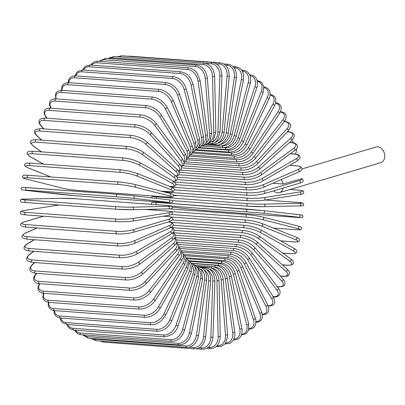 <?xml version="1.0" encoding="UTF-8"?>
<svg xmlns="http://www.w3.org/2000/svg" width="405" height="405" viewBox="0 0 405 405"><rect width="100%" height="100%" fill="white"/><g stroke="black" fill="none" stroke-linecap="round" stroke-linejoin="round"><path stroke-width="0.61" d="M283.176 188.036A8.171 6.121 73.5 0 1 279.389 192.643A8.171 6.121 73.5 0 1 273.704 190.836M301.953 168.936L376.159 147.005A8.171 6.121 73.5 0 1 384.75 155.302A8.171 6.121 73.5 0 1 380.791 162.673L279.389 192.643M281.176 179.612A8.171 6.121 73.5 0 1 283.176 184.017L272.813 183.252M296.485 148.863A8.171 6.121 73.5 0 1 295.25 154.072M291.392 140.763A8.171 6.121 73.5 0 1 294.217 143M283.176 184.017L301.973 178.666C304.175 180.559 303.411 182.058 299.685 183.156A1.276 0.957 -106.5 0 0 300.282 181.83A1.276 0.957 -106.5 0 0 299.229 180.681A11.492 2.071 -4.5 0 0 301.426 178.62M43.588 216.219L24.649 221.819A1.276 0.957 -106.5 0 0 24.386 221.844C20.579 223.069 17.557 226.076 26.183 227.154A1.276 0.815 -85.8 0 1 25.459 225.97A1.276 0.815 -85.8 0 1 26.178 224.628L116.802 231.336A11.492 2.071 -4.5 0 0 132.931 229.832L168.622 219.282A11.492 2.071 -4.5 0 0 167.098 216.467L163.347 216.194M26.376 227.134A1.276 0.815 -85.8 0 1 26.183 227.154L116.807 233.857C122.755 234.141 128.279 233.624 133.392 232.308L169.082 221.758C172.889 220.533 175.917 217.525 167.29 216.447L163.498 216.169M24.649 221.819A11.492 2.071 -4.5 0 0 26.178 224.628M116.802 231.336A1.276 0.815 94.2 0 0 116.083 232.678A1.276 0.815 94.2 0 0 116.807 233.857M132.931 229.832A1.276 0.957 73.5 0 1 133.984 230.982A1.276 0.957 73.5 0 1 133.392 232.308M168.622 219.282A1.276 0.957 73.5 0 1 169.68 220.431A1.276 0.957 73.5 0 1 169.082 221.758M25.692 214.883A1.276 0.815 -85.8 0 1 25.571 214.888A1.276 0.815 -85.8 0 1 24.847 213.648A1.276 0.815 -85.8 0 1 25.636 212.347L116.26 219.054A1.276 0.815 94.2 0 0 115.471 220.355A1.276 0.815 94.2 0 0 116.195 221.596A1.276 0.815 94.2 0 0 116.316 221.586A11.492 1.316 178.8 0 0 132.491 221.074M59.049 204.981L24.158 210.524A11.492 1.316 -1.2 0 0 25.636 212.347M24.158 210.524A1.276 0.972 -99 0 0 23.986 210.534A1.276 0.972 -99 0 0 23.809 210.585M116.26 219.054A11.492 1.316 -1.2 0 0 132.435 218.538L168.374 212.827A11.492 1.316 -1.2 0 0 166.895 211.01L145.319 209.41M168.374 212.827A1.276 0.972 81 0 1 169.376 214.058A1.276 0.972 81 0 1 168.602 215.359C171.816 214.863 172.996 213.901 172.14 212.473C170.91 211.709 172.884 211.658 167.017 211L145.466 209.41M132.435 218.538A1.276 0.972 81 0 1 133.437 219.763A1.276 0.972 81 0 1 132.663 221.064L168.602 215.359M116.225 209.213L25.697 202.51A1.276 0.815 -85.8 0 1 25.647 202.51A1.276 0.815 -85.8 0 1 24.928 201.219A1.276 0.815 -85.8 0 1 25.788 199.964L116.412 206.672A1.276 0.815 94.2 0 0 115.552 207.922A1.276 0.815 94.2 0 0 116.27 209.218A1.276 0.815 94.2 0 0 116.321 209.218A11.492 0.547 -178 0 0 132.496 209.704A1.276 0.982 88.7 0 0 132.567 209.704L168.47 208.879A1.276 0.982 88.7 0 1 168.399 208.879L132.643 209.699M116.412 206.672A11.492 0.547 2 0 0 132.582 207.152L168.485 206.327A11.492 0.547 2 0 0 167.002 205.507L76.378 198.799A11.492 0.547 2 0 0 60.208 198.318L24.305 199.144A11.492 0.547 2 0 0 25.788 199.964M24.305 199.144A1.276 0.982 -91.3 0 0 24.229 199.138C19.435 198.895 20.69 200.521 20.377 201.027C21.905 202.12 18.498 201.736 25.647 202.51L116.27 209.218L132.567 209.704A1.276 0.982 88.7 0 0 133.518 208.453A1.276 0.982 88.7 0 0 132.582 207.152M167.002 205.507A1.276 0.815 -85.8 0 1 167.052 205.507L76.429 198.804L60.132 198.313L24.229 199.138M168.485 206.327A1.276 0.982 88.7 0 1 169.422 207.628A1.276 0.982 88.7 0 1 168.47 208.879C173.264 209.127 172.009 207.497 172.327 206.995C170.799 205.897 174.206 206.282 167.052 205.507M26.401 190.117A1.276 0.815 -85.8 0 1 25.702 188.77A1.276 0.815 -85.8 0 1 26.608 187.571A1.276 0.815 -85.8 0 1 26.629 187.576L117.212 194.278A1.276 0.815 94.2 0 0 116.331 195.473A1.276 0.815 94.2 0 0 117.025 196.825L26.401 190.117L24.857 190.294L76.56 195.843L167.184 202.551L168.733 202.373L133.134 198.308L117.025 196.825M133.134 198.308A1.276 0.982 96.5 0 0 134.227 197.129A1.276 0.982 96.5 0 0 133.392 195.767A1.276 0.982 96.5 0 0 133.361 195.767L117.253 194.278A1.276 0.815 94.2 0 0 117.232 194.278L22.614 187.343L21.622 187.596L21.08 188.522L21.612 189.687L22.108 189.915L60.421 194.359A1.276 0.982 -83.5 0 0 60.451 194.359M133.422 195.772L168.961 199.832A1.276 0.982 96.5 0 1 168.991 199.832A1.276 0.982 96.5 0 1 169.827 201.194A1.276 0.982 96.5 0 1 168.733 202.373M60.396 194.354A1.276 0.982 -83.5 0 0 60.421 194.359L76.58 195.848A1.276 0.815 -85.8 0 1 76.56 195.843A1.276 0.815 -85.8 0 0 76.606 195.848M76.58 195.848L167.209 202.551A1.276 0.815 -85.8 0 1 167.184 202.551M25.864 178.894A1.276 0.977 -75.7 0 0 25.996 178.939A1.276 0.977 -75.7 0 0 26.128 178.964L61.15 187.885A11.492 0.997 -171.6 0 0 77.137 190.365L167.766 197.073A11.492 0.997 -171.6 0 0 169.427 195.898L134.404 186.973A11.492 0.997 -171.6 0 0 118.412 184.498L27.788 177.79A1.276 0.815 -85.8 0 1 27.17 176.398A1.276 0.815 -85.8 0 1 28.066 175.259A1.276 0.815 -85.8 0 1 28.158 175.274L118.599 181.966M27.788 177.79A11.492 0.997 -171.6 0 0 26.128 178.964M134.404 186.973A1.276 0.977 104.3 0 0 135.553 185.875A1.276 0.977 104.3 0 0 134.905 184.477A1.276 0.977 104.3 0 0 134.774 184.457A11.492 0.997 8.4 0 0 118.781 181.982A1.276 0.815 94.2 0 0 118.69 181.966A1.276 0.815 94.2 0 0 117.794 183.106A1.276 0.815 94.2 0 0 118.412 184.498M60.892 187.824A1.276 0.977 -75.7 0 0 61.018 187.864A1.276 0.977 -75.7 0 0 61.15 187.885M169.796 193.382A1.276 0.977 104.3 0 1 169.928 193.403A1.276 0.977 104.3 0 1 170.576 194.8A1.276 0.977 104.3 0 1 169.427 195.898M160.8 191.079L168.642 191.656A11.492 1.757 -168.4 0 0 170.48 189.505L136.298 175.79A11.492 1.757 -168.4 0 0 120.477 172.333L29.854 165.625A1.276 0.815 -85.8 0 1 29.312 164.202A1.276 0.815 -85.8 0 1 30.203 163.119A1.276 0.815 -85.8 0 1 30.36 163.154M120.984 169.862A1.276 0.815 94.2 0 0 120.827 169.822L30.203 163.119C24.892 162.931 25.996 163.316 24.806 164.106C23.875 165.225 24.872 166.435 27.798 167.726A1.276 0.962 -68.1 0 0 28.021 167.776L50.863 176.944M29.854 165.625A11.492 1.757 -168.4 0 0 28.021 167.776M136.804 173.32A1.276 0.962 111.9 0 1 137.027 173.37L128.395 170.94L120.827 169.822A1.276 0.815 94.2 0 0 119.936 170.91A1.276 0.815 94.2 0 0 120.477 172.333M168.971 191.681A1.276 0.815 -85.8 0 1 168.804 191.697A1.276 0.815 -85.8 0 1 168.642 191.656M170.986 187.034A1.276 0.962 111.9 0 1 171.209 187.085A1.276 0.962 111.9 0 1 171.674 188.487A1.276 0.962 111.9 0 1 170.48 189.505M160.942 191.114L168.804 191.697C174.115 191.884 173.006 191.494 174.201 190.704C175.132 189.586 174.135 188.381 171.209 187.085L137.027 173.37A1.276 0.962 111.9 0 1 137.498 174.773A1.276 0.962 111.9 0 1 136.298 175.79M169.285 186.315L169.816 186.356A11.492 2.506 -165.1 0 0 171.877 183.242L138.799 164.84A11.492 2.506 -165.1 0 0 123.206 160.421L32.582 153.718A1.276 0.815 -85.8 0 1 32.111 152.27A1.276 0.815 -85.8 0 1 32.997 151.237C29.469 151.166 27.702 151.521 27.687 152.3C26.335 152.953 27.181 154.437 30.218 156.74A1.276 0.942 -60.9 0 0 30.522 156.826L43.608 164.111M32.582 153.718A11.492 2.506 -165.1 0 0 30.522 156.826M123.844 158.016A1.276 0.815 94.2 0 0 123.621 157.945A1.276 0.815 94.2 0 0 122.735 158.978A1.276 0.815 94.2 0 0 123.206 160.421M169.447 186.381L170.044 186.422A1.276 0.815 -85.8 0 1 169.816 186.356M170.044 186.422C173.568 186.497 175.335 186.143 175.35 185.363C176.702 184.71 175.856 183.227 172.819 180.924A1.276 0.942 119.1 0 1 173.112 182.306A1.276 0.942 119.1 0 1 171.877 183.242M172.819 180.924L139.74 162.521A1.276 0.942 119.1 0 1 140.034 163.903A1.276 0.942 119.1 0 1 138.799 164.84M173.31 181.207A11.492 3.24 -161.7 0 0 173.613 177.157L141.887 154.209A11.492 3.24 -161.7 0 0 126.573 148.858L35.949 142.155A1.276 0.815 -85.8 0 1 35.554 140.692A1.276 0.815 -85.8 0 1 36.425 139.715C30.901 139.578 28.117 141.102 33.245 146.068A1.276 0.916 -54.1 0 0 33.61 146.195L41.452 151.865M35.949 142.155A11.492 3.24 -161.7 0 0 33.61 146.195M36.425 139.715L127.054 146.423A1.276 0.815 94.2 0 0 126.178 147.4A1.276 0.815 94.2 0 0 126.573 148.858M173.517 181.339L176.418 180.514L177.294 179.334L177.274 177.856L176.656 176.727L174.747 174.96A1.276 0.916 125.9 0 1 174.879 176.307A1.276 0.916 125.9 0 1 173.613 177.157M174.747 174.96L143.021 152.007A1.276 0.916 125.9 0 1 143.152 153.353A1.276 0.916 125.9 0 1 141.887 154.209M176.028 176.023A11.492 3.944 -158.2 0 0 175.674 171.295L145.547 143.972A11.492 3.944 -158.2 0 0 130.557 137.73L39.928 131.023A1.276 0.815 -85.8 0 1 39.609 129.559A1.276 0.815 -85.8 0 1 40.47 128.638L35.64 129.539C34.83 129.701 34.516 130.815 34.698 132.886C34.673 133.306 35.392 134.273 36.855 135.791A1.276 0.881 -47.8 0 0 37.265 135.958L41.852 140.12M39.928 131.023A11.492 3.944 -158.2 0 0 37.265 135.958M40.47 128.638L131.093 135.341A1.276 0.815 94.2 0 0 130.233 136.267A1.276 0.815 94.2 0 0 130.557 137.73M176.271 176.271L178.19 175.486L178.954 174.656L179.131 172.14L176.975 169.234A1.276 0.881 132.2 0 1 176.96 170.52A1.276 0.881 132.2 0 1 175.674 171.295M176.975 169.234L146.848 141.912A1.276 0.881 132.2 0 1 146.833 143.198A1.276 0.881 132.2 0 1 145.547 143.972M178.544 171.001A11.492 4.617 -154.5 0 0 178.043 165.696L149.739 134.212A11.492 4.617 -154.5 0 0 135.123 127.119L44.494 120.412A1.276 0.815 -85.8 0 1 44.246 118.954A1.276 0.815 -85.8 0 1 45.097 118.083C38.622 118.574 37.26 121.211 41.011 126.001A1.276 0.84 -42 0 0 41.457 126.198L43.877 128.891M44.494 120.412A11.492 4.617 -154.5 0 0 41.457 126.198M45.097 118.083L135.721 124.791A1.276 0.815 94.2 0 0 134.87 125.661A1.276 0.815 94.2 0 0 135.123 127.119M178.802 171.416L179.663 171.062L181.237 169.498L181.546 167.888L180.994 165.928L179.496 163.792A1.276 0.84 138 0 1 179.349 165.007A1.276 0.84 138 0 1 178.043 165.696M179.496 163.792L151.192 132.303A1.276 0.84 138 0 1 151.045 133.518A1.276 0.84 138 0 1 149.739 134.212M181.136 166.227A11.492 5.26 -150.5 0 0 180.701 160.415L154.437 125.003A11.492 5.26 -150.5 0 0 140.236 117.106L49.612 110.403A1.276 0.815 -85.8 0 1 49.43 108.955A1.276 0.815 -85.8 0 1 50.266 108.14C44.049 108.257 42.525 111.132 45.689 116.761A1.276 0.79 -36.6 0 0 46.16 116.989L47.076 118.23M49.612 110.403A11.492 5.26 -150.5 0 0 46.16 116.989M50.266 108.14L140.889 114.843A1.276 0.815 94.2 0 0 140.054 115.663A1.276 0.815 94.2 0 0 140.236 117.106M181.364 166.855L183.561 165.022L184.037 163.326L183.597 160.952L182.285 158.664A1.276 0.79 143.4 0 1 182.022 159.798A1.276 0.79 143.4 0 1 180.701 160.415M182.285 158.664L156.021 123.252A1.276 0.79 143.4 0 1 155.758 124.386A1.276 0.79 143.4 0 1 154.437 125.003M183.865 161.772A11.492 5.862 -146.4 0 0 183.627 155.48L159.605 116.412A11.492 5.862 -146.4 0 0 145.866 107.77L55.242 101.063A1.276 0.815 -85.8 0 1 55.12 99.645A1.276 0.815 -85.8 0 1 55.941 98.876C53.769 98.582 51.835 99.316 50.129 101.073C48.985 103.042 49.228 105.401 50.848 108.155A1.276 0.739 -31.6 0 0 50.868 108.186M55.242 101.063A11.492 5.862 -146.4 0 0 51.212 108.211M55.941 98.876L146.564 105.584A1.276 0.815 94.2 0 0 145.744 106.348A1.276 0.815 94.2 0 0 145.866 107.77M184.017 162.638L186.042 160.977L186.74 159.074L186.437 156.264L185.323 153.895A1.276 0.739 148.4 0 1 184.958 154.938A1.276 0.739 148.4 0 1 183.627 155.48M185.323 153.895L161.301 114.833A1.276 0.739 148.4 0 1 160.937 115.87A1.276 0.739 148.4 0 1 159.605 116.412M186.745 157.677A11.492 6.414 -141.9 0 0 186.806 150.933L165.205 108.51A11.492 6.414 -141.9 0 0 151.961 99.179L61.332 92.472A1.276 0.815 -85.8 0 1 61.276 91.084A1.276 0.815 -85.8 0 1 62.081 90.366L58.143 91.014L56.341 92.467L55.399 94.512L55.839 98.871M61.332 92.472A11.492 6.414 -141.9 0 0 56.26 98.901M62.081 90.366L152.705 97.073A1.276 0.815 94.2 0 0 151.905 97.787A1.276 0.815 94.2 0 0 151.961 99.179M186.771 158.811L188.695 157.302L189.636 155.252L189.52 151.926L188.593 149.521A1.276 0.678 153 0 1 188.148 150.463A1.276 0.678 153 0 1 186.806 150.933M188.593 149.521L166.997 107.097A1.276 0.678 153 0 1 166.546 108.039A1.276 0.678 153 0 1 165.205 108.51M189.778 153.996A11.492 6.92 -137.1 0 0 190.203 146.812L171.194 101.351A11.492 6.92 -137.1 0 0 158.477 91.403L67.853 84.696A1.276 0.815 -85.8 0 1 67.853 83.344A1.276 0.815 -85.8 0 1 68.637 82.676L65.22 83.126L63.099 84.539L61.823 86.756L61.631 90.345M67.853 84.696A11.492 6.92 -137.1 0 0 62.132 90.371M68.637 82.676L159.261 89.383A1.276 0.815 94.2 0 0 158.477 90.047A1.276 0.815 94.2 0 0 158.477 91.403M189.606 155.398L191.408 154.123L192.679 151.905L192.831 148.053L192.076 145.572A1.276 0.613 157.3 0 1 191.555 146.407A1.276 0.613 157.3 0 1 190.203 146.812M192.076 145.572L173.062 100.116A1.276 0.613 157.3 0 1 172.54 100.951A1.276 0.613 157.3 0 1 171.194 101.351M192.927 150.766A11.492 7.376 -131.9 0 0 193.803 143.142L177.522 94.998A11.492 7.376 -131.9 0 0 165.361 84.493L74.738 77.79A1.276 0.815 -85.8 0 1 74.798 76.479A1.276 0.815 -85.8 0 1 75.563 75.862L72.652 76.155L70.278 77.476L68.642 79.836L68.091 82.65M74.738 77.79A11.492 7.376 -131.9 0 0 68.683 82.681M75.563 75.862L166.187 82.569A1.276 0.815 94.2 0 0 165.422 83.187A1.276 0.815 94.2 0 0 165.361 84.493M192.486 152.437L194.223 151.343L195.858 148.984L195.742 142.084A1.276 0.542 161.3 0 1 195.154 142.808A1.276 0.542 161.3 0 1 193.803 143.142M195.742 142.084L179.461 93.935A1.276 0.542 161.3 0 1 178.873 94.659A1.276 0.542 161.3 0 1 177.522 94.998M196.167 148.027A11.492 7.776 -126.2 0 0 197.569 139.958L184.143 89.485A11.492 7.776 -126.2 0 0 172.57 78.509L81.947 71.806A1.276 0.815 -85.8 0 1 82.797 69.974L77.892 71.285L75.846 73.735L75.127 75.841M81.947 71.806A11.492 7.776 -126.2 0 0 75.816 75.882M82.797 69.974L173.421 76.682A1.276 0.815 94.2 0 0 172.57 78.509M195.387 149.931L197.063 149.035L199.108 146.585L199.559 139.072A1.276 0.471 165.1 0 1 198.926 139.69A1.276 0.471 165.1 0 1 197.569 139.958M199.559 139.072L186.138 88.604A1.276 0.471 165.1 0 1 185.5 89.216A1.276 0.471 165.1 0 1 184.143 89.485M199.447 145.8A11.492 8.115 -120.1 0 0 201.477 137.28L191.013 84.868A11.492 8.115 -120.1 0 0 180.043 73.497L89.419 66.79A1.276 0.815 -85.8 0 1 90.295 65.063L85.956 66L83.435 68.44L82.671 69.969M89.419 66.79A11.492 8.115 -120.1 0 0 83.47 70.024M90.295 65.063L180.919 71.771A1.276 0.815 94.2 0 0 180.043 73.497M196.187 149.577L229.331 152.032A1.276 0.815 -85.8 0 1 228.739 150.139L198.283 147.881L199.817 147.228L202.338 144.787L203.011 143.492L203.512 136.576A1.276 0.395 168.7 0 1 202.839 137.077A1.276 0.395 168.7 0 1 201.477 137.28M203.512 136.576L193.043 84.164A1.276 0.395 168.7 0 1 192.37 84.665A1.276 0.395 168.7 0 1 191.013 84.868M202.728 144.104A11.492 8.394 -113.5 0 0 205.502 135.128L198.07 81.177A11.492 8.394 -113.5 0 0 187.723 69.488L97.099 62.785A1.276 0.815 -85.8 0 1 97.995 61.16L94.304 61.773L91.353 64.076L90.659 65.089M97.099 62.785A11.492 8.394 -113.5 0 0 91.601 65.159M97.995 61.16L188.619 67.868A1.276 0.815 94.2 0 0 187.723 69.488M201.082 146.301L202.586 145.82L205.537 143.522L206.444 142.13L207.562 134.602A1.276 0.314 172.2 0 1 206.864 134.986A1.276 0.314 172.2 0 1 205.502 135.128M207.562 134.602L200.136 80.656A1.276 0.314 172.2 0 1 199.432 81.041A1.276 0.314 172.2 0 1 198.07 81.177M205.953 142.95A11.492 8.606 -106.5 0 0 209.603 133.518L205.269 78.438A11.492 8.606 -106.5 0 0 195.554 66.521L104.93 59.813A1.276 0.815 -85.8 0 1 105.837 58.3L99.058 61.241M104.93 59.813A11.492 8.606 -106.5 0 0 100.202 61.327M105.837 58.3L196.46 65.008A1.276 0.815 94.2 0 0 195.554 66.521M203.806 145.142L205.193 144.869L208.656 142.773L209.775 141.396L211.688 133.179L209.603 133.518M211.688 133.179L207.35 78.099L205.269 78.438M209.071 142.322A11.492 8.753 -99 0 0 213.754 132.465L212.549 76.677A11.492 8.753 -99 0 0 203.472 64.613L112.848 57.905A1.276 0.815 -85.8 0 1 113.759 56.503L107.867 58.452M112.848 57.905A11.492 8.753 -99 0 0 109.401 58.563M113.759 56.503L204.383 63.21A1.276 0.815 94.2 0 0 203.472 64.613M206.434 144.388L213.101 141.082L215.85 132.303L213.754 132.465M215.85 132.303L214.64 76.52L212.549 76.677M120.801 57.024A1.276 0.815 -85.8 0 1 121.708 55.779L117.187 56.756M212.038 142.201A11.492 8.834 -91.3 0 0 217.925 131.974L219.854 75.897A11.492 8.834 -91.3 0 0 211.42 63.777L205.269 63.322M121.708 55.779L212.331 62.486A1.276 0.815 94.2 0 0 211.42 63.777M208.929 144.008L209.425 144.043A1.276 0.815 -85.8 0 1 209.137 143.937M209.425 144.043L214.427 142.793L215.936 141.649L217.769 139.467L220.016 132L217.925 131.974M220.016 132L221.945 75.922L219.854 75.897M129.139 56.33A1.276 0.815 -85.8 0 1 129.62 56.138L127.702 56.224M214.822 142.535A11.492 8.849 -83.5 0 0 222.082 132.05L227.134 76.12A11.492 8.849 -83.5 0 0 219.338 64.025L216.26 63.798M129.62 56.138L220.244 62.846A1.276 0.815 94.2 0 0 219.338 64.025M210.701 144.038L212.939 144.2A1.276 0.815 -85.8 0 1 212.357 143.719M212.939 144.2C218.958 144.089 222.699 140.11 224.162 132.258L222.082 132.05M224.162 132.258L229.215 76.327L227.134 76.12M217.419 143.284A11.492 8.794 -75.7 0 0 226.198 132.693L234.328 77.33A11.492 8.794 -75.7 0 0 227.17 65.352L225.499 65.225M223.818 63.965L228.055 64.279A1.276 0.815 94.2 0 0 227.17 65.352M208.094 144.226L216.407 144.843A1.276 0.815 -85.8 0 1 215.703 143.937M216.407 144.843C222.472 146.225 228.774 136.222 228.253 133.083L226.198 132.693M228.253 133.083L236.388 77.719L234.328 77.33M219.839 144.382A11.492 8.677 -68.1 0 0 230.232 133.898L241.39 79.522A11.492 8.677 -68.1 0 0 234.844 67.746L234.146 67.696M233.169 66.597L235.715 66.784A1.276 0.815 94.2 0 0 234.844 67.746M205.188 144.874L219.804 145.952A1.276 0.815 -85.8 0 1 219.09 144.605M219.804 145.952C225.848 145.83 229.999 142.003 232.257 134.465L230.232 133.898M232.257 134.465L243.415 80.089L241.39 79.522M222.097 145.815L222.451 145.84A11.492 8.49 -60.9 0 0 234.161 135.655L248.255 82.681A11.492 8.49 -60.9 0 0 242.332 71.194M241.724 70.232L243.157 70.338A1.276 0.815 94.2 0 0 242.317 71.169M202.191 145.982L223.109 147.531A1.276 0.815 -85.8 0 1 222.451 145.84M223.109 147.531C229.164 147.405 233.513 143.699 236.145 136.404A1.276 0.278 -165.1 0 0 235.492 135.969A1.276 0.278 -165.1 0 0 234.161 135.655M236.145 136.404L250.239 83.43A1.276 0.278 -165.1 0 0 249.586 82.995A1.276 0.278 -165.1 0 0 248.255 82.681M202.08 146.023L225.666 147.769A11.492 8.237 -54.1 0 0 237.953 137.953L254.877 86.786A11.492 8.237 -54.1 0 0 250.062 75.73M249.698 74.869L250.325 74.915A1.276 0.815 94.2 0 0 249.819 75.133M199.174 147.557L226.294 149.561A1.276 0.815 -85.8 0 1 225.666 147.769M226.294 149.561C232.364 149.44 236.895 145.881 239.887 138.874A1.276 0.359 -161.7 0 0 239.274 138.328A1.276 0.359 -161.7 0 0 237.953 137.953M239.887 138.874L256.81 87.708A1.276 0.359 -161.7 0 0 256.198 87.161A1.276 0.359 -161.7 0 0 254.877 86.786M228.739 150.139A11.492 7.923 -47.8 0 0 241.582 140.773L261.205 91.798A11.492 7.923 -47.8 0 0 257.312 81.258M257.17 80.479A1.276 0.815 94.2 0 0 257.114 80.474L261.655 82.326L263.858 86.366L263.073 92.897A1.276 0.44 -158.2 0 0 262.511 92.239A1.276 0.44 -158.2 0 0 261.205 91.798M229.331 152.032C235.421 151.915 240.124 148.529 243.451 141.866A1.276 0.44 -158.2 0 0 242.889 141.213A1.276 0.44 -158.2 0 0 241.582 140.773M195.195 150.235L231.65 152.933A11.492 7.548 -42 0 0 245.015 144.094L267.189 97.686A11.492 7.548 -42 0 0 264.019 87.708M193.276 152.037L232.202 154.918A1.276 0.815 -85.8 0 1 231.538 154.214A1.276 0.815 -85.8 0 1 231.65 152.933M232.202 154.918C238.307 154.821 243.177 151.632 246.807 145.36A1.276 0.511 -154.5 0 0 246.311 144.595A1.276 0.511 -154.5 0 0 245.015 144.094M246.807 145.36L268.981 98.952A1.276 0.511 -154.5 0 0 268.485 98.187A1.276 0.511 -154.5 0 0 267.189 97.686M192.213 153.009L234.379 156.127A11.492 7.118 -36.6 0 0 248.23 147.886L272.783 104.399A11.492 7.118 -36.6 0 0 270.145 95.028M190.466 154.918L234.88 158.203A1.276 0.815 -85.8 0 1 234.206 157.454A1.276 0.815 -85.8 0 1 234.379 156.127M234.88 158.203C241 158.127 246.017 155.166 249.936 149.318A1.276 0.582 -150.5 0 0 249.51 148.453A1.276 0.582 -150.5 0 0 248.23 147.886M249.936 149.318L274.494 105.832A1.276 0.582 -150.5 0 0 274.063 104.971A1.276 0.582 -150.5 0 0 272.783 104.399M189.348 156.183L236.9 159.702A11.492 6.632 -31.6 0 0 251.196 152.128L277.951 111.891A11.492 6.632 -31.6 0 0 275.633 103.153M187.793 158.198L237.35 161.863A1.276 0.815 -85.8 0 1 236.667 161.058A1.276 0.815 -85.8 0 1 236.9 159.702M237.35 161.863C243.476 161.813 248.629 159.094 252.806 153.723A1.276 0.653 -146.4 0 0 252.462 152.761A1.276 0.653 -146.4 0 0 251.196 152.128M252.806 153.723L279.561 113.486A1.276 0.653 -146.4 0 0 279.217 112.529A1.276 0.653 -146.4 0 0 277.951 111.891M186.609 159.737L239.193 163.63A11.492 6.095 -27 0 0 253.9 156.781L282.644 120.103A11.492 6.095 -27 0 0 280.397 112.028M185.277 161.848L239.593 165.868A1.276 0.815 -85.8 0 1 238.899 165.007A1.276 0.815 -85.8 0 1 239.193 163.63M239.593 165.868C245.724 165.847 250.989 163.402 255.398 158.532A1.276 0.714 -141.9 0 0 255.15 157.484A1.276 0.714 -141.9 0 0 253.9 156.781M255.398 158.532L284.143 121.854A1.276 0.714 -141.9 0 0 283.89 120.811A1.276 0.714 -141.9 0 0 282.644 120.103M184.007 163.64L241.248 167.878A11.492 5.513 -22.7 0 0 256.319 161.813L286.836 128.972A11.492 5.513 -22.7 0 0 284.33 121.611M284.523 121.348L284.776 121.363A1.276 0.815 94.2 0 0 284.452 121.439M182.944 165.842L241.588 170.181A1.276 0.815 -85.8 0 1 240.884 169.275A1.276 0.815 -85.8 0 1 241.248 167.878M241.588 170.181C247.713 170.206 253.079 168.05 257.686 163.716A1.276 0.769 -137.1 0 0 257.545 162.587A1.276 0.769 -137.1 0 0 256.319 161.813M257.686 163.716L288.203 130.876A1.276 0.769 -137.1 0 0 288.061 129.747A1.276 0.769 -137.1 0 0 286.836 128.972M181.546 167.862L243.046 172.414A11.492 4.89 -18.7 0 0 258.43 167.184L290.486 138.434A11.492 4.89 -18.7 0 0 288.218 131.898L287.312 131.833M287.499 131.635L288.684 131.721A1.276 0.815 94.2 0 0 288.218 131.898M180.812 170.156L243.319 174.783A1.276 0.815 -85.8 0 1 242.61 173.816A1.276 0.815 -85.8 0 1 243.046 172.414M243.319 174.783C249.429 174.849 254.877 172.996 259.651 169.229A1.276 0.82 -131.9 0 0 259.63 168.029A1.276 0.82 -131.9 0 0 258.43 167.184M259.651 169.229L291.711 140.479A1.276 0.82 -131.9 0 0 291.686 139.279A1.276 0.82 -131.9 0 0 290.486 138.434M179.202 172.368L244.569 177.203A11.492 4.227 -14.9 0 0 260.218 172.859L293.574 148.412A11.492 4.227 -14.9 0 0 291.57 142.757L289.352 142.595M289.509 142.449L291.97 142.631A1.276 0.815 94.2 0 0 291.57 142.757M178.894 174.747L244.782 179.623A1.276 0.815 -85.8 0 1 244.063 178.605A1.276 0.815 -85.8 0 1 244.569 177.203M244.782 179.623C250.862 179.744 256.365 178.21 261.281 175.036A1.276 0.866 -126.2 0 0 261.392 173.775A1.276 0.866 -126.2 0 0 260.218 172.859M261.281 175.036L294.632 150.589A1.276 0.866 -126.2 0 0 294.749 149.334A1.276 0.866 -126.2 0 0 293.574 148.412M176.924 177.117L245.81 182.215A11.492 3.534 -11.3 0 0 261.671 178.787L296.07 158.831A11.492 3.534 -11.3 0 0 294.278 154.097L290.253 153.799M290.385 153.703L294.612 154.016A1.276 0.815 94.2 0 0 294.278 154.097M177.193 179.592L245.951 184.68A1.276 0.815 -85.8 0 1 245.233 183.607A1.276 0.815 -85.8 0 1 245.81 182.215M245.951 184.68C252.001 184.847 257.534 183.652 262.551 181.081A1.276 0.901 -120.1 0 0 262.815 179.779A1.276 0.901 -120.1 0 0 261.671 178.787M262.551 181.081L296.951 161.129A1.276 0.901 -120.1 0 0 297.209 159.828A1.276 0.901 -120.1 0 0 296.07 158.831M174.525 182.058L246.756 187.404A11.492 2.815 -7.8 0 0 262.779 184.923L297.958 169.614A11.492 2.815 -7.8 0 0 296.328 165.832L289.691 165.341M289.793 165.28L296.592 165.782A1.276 0.815 94.2 0 0 296.328 165.832M175.714 184.639L246.832 189.904A1.276 0.815 -85.8 0 1 246.108 188.776A1.276 0.815 -85.8 0 1 246.756 187.404M246.832 189.904C252.831 190.127 258.375 189.267 263.458 187.323A1.276 0.931 -113.5 0 0 263.883 185.996A1.276 0.931 -113.5 0 0 262.779 184.923M263.458 187.323L298.637 172.014A1.276 0.931 -113.5 0 0 299.062 170.687A1.276 0.931 -113.5 0 0 297.958 169.614M171.234 187.095L247.404 192.734A11.492 2.071 -4.5 0 0 263.533 191.226L299.229 180.681M299.685 183.156L263.994 193.706A1.276 0.957 -106.5 0 0 264.592 192.38A1.276 0.957 -106.5 0 0 263.533 191.226M247.602 195.235A1.276 0.815 -85.8 0 1 247.409 195.256A1.276 0.815 -85.8 0 1 246.685 194.076A1.276 0.815 -85.8 0 1 247.404 192.734M164.4 191.995L247.749 198.161A11.492 1.316 -1.2 0 0 263.928 197.645L299.862 191.94A11.492 1.316 -1.2 0 0 298.384 190.117L290.031 189.499M290.071 189.489L298.505 190.112A1.276 0.815 94.2 0 0 298.384 190.117M173.355 195.205L247.683 200.703C253.57 201.037 259.063 200.865 264.156 200.176A1.276 0.972 -99 0 1 263.979 200.181A11.492 1.316 178.8 0 1 247.804 200.698A1.276 0.815 -85.8 0 1 247.683 200.703A1.276 0.815 -85.8 0 1 246.959 199.462A1.276 0.815 -85.8 0 1 247.749 198.161M299.918 194.476A1.276 0.972 -99 0 0 300.09 194.466L264.156 200.176A1.276 0.972 -99 0 0 264.931 198.875A1.276 0.972 -99 0 0 263.928 197.645M298.505 190.112C305.188 190.689 303.315 191.479 303.654 192.988C303.679 193.575 302.489 194.066 300.09 194.466A1.276 0.972 -99 0 0 300.864 193.165A1.276 0.972 -99 0 0 299.862 191.94M155.069 196.141A11.492 0.547 2 0 0 157.16 196.946L247.784 203.649A11.492 0.547 2 0 0 263.954 204.135L299.862 203.31A11.492 0.547 2 0 0 298.379 202.49L265.103 200.024M178.645 195.595L173.426 195.716L178.605 195.59M265.113 200.024L298.424 202.49A1.276 0.815 94.2 0 0 298.379 202.49M247.597 206.191L172.414 200.627M172.419 200.632L247.647 206.196L263.944 206.687A1.276 0.982 -91.3 0 1 263.868 206.682A11.492 0.547 -178 0 1 247.698 206.201A1.276 0.815 -85.8 0 1 247.647 206.196A1.276 0.815 -85.8 0 1 246.928 204.905A1.276 0.815 -85.8 0 1 247.784 203.649M299.862 203.31A1.276 0.982 -91.3 0 1 300.799 204.611A1.276 0.982 -91.3 0 1 299.847 205.861A1.276 0.982 -91.3 0 1 299.771 205.856L264.014 206.682M156.3 198.384A1.276 0.815 -85.8 0 1 157.16 196.946M298.424 202.49C300.095 202.576 303.674 202.986 303.325 203.361L303.659 204.803C304.018 205.492 302.748 205.841 299.847 205.861L263.944 206.687A1.276 0.982 -91.3 0 0 264.895 205.436A1.276 0.982 -91.3 0 0 263.954 204.135M190.654 209.228A1.276 0.982 96.5 0 0 190.684 209.233L172.358 207.137L190.715 209.233A1.276 0.982 96.5 0 1 190.684 209.233L206.844 210.721A1.276 0.815 -85.8 0 1 206.844 210.721A1.276 0.815 -85.8 0 1 206.823 210.721L297.447 217.424A1.276 0.815 94.2 0 0 297.467 217.429A1.276 0.815 94.2 0 0 297.488 217.429M190.715 209.233L206.823 210.721M263.68 210.646L299.219 214.706A1.276 0.982 -83.5 0 1 299.249 214.706L263.65 210.64A1.276 0.982 -83.5 0 0 263.62 210.64L247.511 209.157A1.276 0.815 -85.8 0 0 247.49 209.152L156.867 202.449A1.276 0.815 -85.8 0 1 156.887 202.449L263.65 210.64A1.276 0.982 -83.5 0 1 264.485 212.002A1.276 0.982 -83.5 0 1 263.392 213.182L171.482 206.089M297.447 217.424L298.991 217.247L263.392 213.182M156.214 204.707A1.276 0.815 -85.8 0 1 156.031 203.264A1.276 0.815 -85.8 0 1 156.867 202.449L152.067 202.363L151.338 203.411L151.657 204.368M247.283 211.699A1.276 0.815 -85.8 0 1 246.589 210.352A1.276 0.815 -85.8 0 1 247.49 209.152M298.991 217.247A1.276 0.982 -83.5 0 0 300.085 216.067A1.276 0.982 -83.5 0 0 299.249 214.706C303.568 215.399 301.948 214.615 302.996 216.462C301.852 218.634 301.791 217.348 297.467 217.429L206.844 210.721M246.564 217.151A1.276 0.815 -85.8 0 1 245.946 215.759A1.276 0.815 -85.8 0 1 246.842 214.62A1.276 0.815 -85.8 0 1 246.934 214.635A11.492 0.997 8.4 0 1 262.926 217.115A1.276 0.977 -75.7 0 1 263.058 217.136A1.276 0.977 -75.7 0 1 263.706 218.528A1.276 0.977 -75.7 0 1 262.556 219.631A11.492 0.997 -171.6 0 0 246.564 217.151L170.733 211.542M168.971 208.864L246.751 214.62M273.304 228.055L295.918 229.726A1.276 0.815 94.2 0 0 296.009 229.741A1.276 0.815 94.2 0 0 296.101 229.741M295.918 229.726A11.492 0.997 -171.6 0 0 297.579 228.552L262.556 219.631M155.555 210.154A1.276 0.815 -85.8 0 1 155.312 209.182M297.579 228.552A1.276 0.977 -75.7 0 0 298.733 227.453A1.276 0.977 -75.7 0 0 298.08 226.061A1.276 0.977 -75.7 0 0 297.948 226.036M280.579 240.874L293.711 241.846A1.276 0.815 94.2 0 0 293.873 241.881L280.63 240.904M293.711 241.846A11.492 1.757 -168.4 0 0 295.549 239.694L261.367 225.98A11.492 1.757 -168.4 0 0 245.552 222.517L170.596 216.974M245.552 222.517A1.276 0.815 -85.8 0 1 245.005 221.095A1.276 0.815 -85.8 0 1 245.896 220.011A1.276 0.815 -85.8 0 1 246.058 220.047M261.367 225.98A1.276 0.962 -68.1 0 0 262.567 224.957A1.276 0.962 -68.1 0 0 262.096 223.555C257.2 221.763 251.799 220.583 245.896 220.011L171.568 214.508M295.549 239.694A1.276 0.962 -68.1 0 0 296.749 238.677A1.276 0.962 -68.1 0 0 296.278 237.274L262.096 223.555M282.751 253.09L290.856 253.692A1.276 0.815 94.2 0 0 291.079 253.763L282.832 253.15M290.856 253.692A11.492 2.506 -165.1 0 0 292.916 250.579L259.838 232.176A11.492 2.506 -165.1 0 0 244.24 227.762L170.956 222.335M244.24 227.762A1.276 0.815 -85.8 0 1 243.775 226.314A1.276 0.815 -85.8 0 1 244.655 225.281L172.353 219.935M259.838 232.176A1.276 0.942 -60.9 0 0 261.073 231.245A1.276 0.942 -60.9 0 0 260.774 229.858C255.98 227.443 250.609 225.919 244.655 225.281M292.916 250.579A1.276 0.942 -60.9 0 0 294.151 249.647A1.276 0.942 -60.9 0 0 293.853 248.26L260.774 229.858M282.361 264.804L287.358 265.174A1.276 0.815 94.2 0 0 287.646 265.285L282.467 264.9M287.358 265.174A11.492 3.24 -161.7 0 0 289.697 261.134L257.97 238.18A11.492 3.24 -161.7 0 0 242.656 232.834L171.73 227.585M242.656 232.834A1.276 0.815 -85.8 0 1 242.261 231.376A1.276 0.815 -85.8 0 1 243.132 230.399L173.183 225.22M257.97 238.18A1.276 0.916 -54.1 0 0 259.235 237.33A1.276 0.916 -54.1 0 0 259.104 235.983C254.451 232.956 249.126 231.093 243.132 230.399M289.697 261.134A1.276 0.916 -54.1 0 0 290.962 260.278A1.276 0.916 -54.1 0 0 290.83 258.932L259.104 235.983M280.351 275.987L283.252 276.205A1.276 0.815 94.2 0 0 283.606 276.362L280.483 276.129M283.252 276.205A11.492 3.944 -158.2 0 0 285.915 271.269L255.788 243.947A11.492 3.944 -158.2 0 0 240.798 237.705L173.041 232.688M240.798 237.705A1.276 0.815 -85.8 0 1 240.474 236.242A1.276 0.815 -85.8 0 1 241.34 235.315L174.18 230.349M255.788 243.947A1.276 0.881 -47.8 0 0 257.079 243.172A1.276 0.881 -47.8 0 0 257.094 241.886C252.614 238.261 247.364 236.074 241.34 235.315M285.915 271.269A1.276 0.881 -47.8 0 0 287.206 270.494A1.276 0.881 -47.8 0 0 287.221 269.209L257.094 241.886M277.167 286.593L278.569 286.694A1.276 0.815 94.2 0 0 278.979 286.917L277.314 286.791M278.569 286.694A11.492 4.617 -154.5 0 0 281.607 280.908L253.302 249.424A11.492 4.617 -154.5 0 0 238.687 242.332L174.914 237.613M238.687 242.332A1.276 0.815 -85.8 0 1 238.434 240.874A1.276 0.815 -85.8 0 1 239.284 240.003L175.385 235.275M253.302 249.424A1.276 0.84 -42 0 0 254.608 248.731A1.276 0.84 -42 0 0 254.755 247.516C250.493 243.319 245.334 240.813 239.284 240.003M281.607 280.908A1.276 0.84 -42 0 0 282.913 280.219A1.276 0.84 -42 0 0 283.06 278.999L254.755 247.516M273.051 296.556L273.345 296.576A1.276 0.815 94.2 0 0 273.81 296.86L273.213 296.814M273.345 296.576A11.492 5.26 -150.5 0 0 276.802 289.985L250.538 254.573A11.492 5.26 -150.5 0 0 236.338 246.68L176.818 242.276M236.338 246.68A1.276 0.815 -85.8 0 1 236.155 245.233A1.276 0.815 -85.8 0 1 236.991 244.417L176.813 239.962M250.538 254.573A1.276 0.79 -36.6 0 0 251.859 253.96A1.276 0.79 -36.6 0 0 252.123 252.826C248.093 248.083 243.051 245.278 236.991 244.417M276.802 289.985A1.276 0.79 -36.6 0 0 278.124 289.367A1.276 0.79 -36.6 0 0 278.387 288.238L252.123 252.826M268.105 305.79A11.492 5.862 -146.4 0 0 271.532 298.429L247.511 259.362A11.492 5.862 -146.4 0 0 233.766 250.715L178.838 246.65M233.766 250.715A1.276 0.815 -85.8 0 1 233.65 249.298A1.276 0.815 -85.8 0 1 234.47 248.528L178.463 244.387M247.511 259.362A1.276 0.739 -31.6 0 0 248.842 258.815A1.276 0.739 -31.6 0 0 249.207 257.777C245.445 252.517 240.535 249.434 234.47 248.528M271.532 298.429A1.276 0.739 -31.6 0 0 272.864 297.883A1.276 0.739 -31.6 0 0 273.228 296.845L249.207 257.777M262.364 314.214A11.492 6.414 -141.9 0 0 265.842 306.17L244.24 263.746A11.492 6.414 -141.9 0 0 230.997 254.416L181.01 250.715M230.997 254.416A1.276 0.815 -85.8 0 1 230.941 253.024A1.276 0.815 -85.8 0 1 231.746 252.305L180.331 248.503M244.24 263.746A1.276 0.678 -27 0 0 245.582 263.27A1.276 0.678 -27 0 0 246.032 262.334C242.565 256.588 237.801 253.246 231.746 252.305M265.842 306.17A1.276 0.678 -27 0 0 267.184 305.694A1.276 0.678 -27 0 0 267.634 304.757L246.032 262.334M255.985 321.803A11.492 6.92 -137.1 0 0 259.777 313.151L240.762 267.695A11.492 6.92 -137.1 0 0 228.045 257.742L183.338 254.431M228.045 257.742A1.276 0.815 -85.8 0 1 228.05 256.385A1.276 0.815 -85.8 0 1 228.835 255.722L182.407 252.285M240.762 267.695A1.276 0.613 -22.7 0 0 242.109 267.29A1.276 0.613 -22.7 0 0 242.635 266.455C239.482 260.268 234.88 256.689 228.835 255.722M259.777 313.151A1.276 0.613 -22.7 0 0 261.124 312.751A1.276 0.613 -22.7 0 0 261.645 311.911L242.635 266.455M249.055 328.516A11.492 7.376 -131.9 0 0 253.378 319.322L237.092 271.173A11.492 7.376 -131.9 0 0 224.937 260.673L185.839 257.782M224.937 260.673A1.276 0.815 -85.8 0 1 224.998 259.367A1.276 0.815 -85.8 0 1 225.762 258.744L184.665 255.707M237.092 271.173A1.276 0.542 -18.7 0 0 238.449 270.839A1.276 0.542 -18.7 0 0 239.031 270.115C236.216 263.523 231.792 259.737 225.762 258.744M253.378 319.322A1.276 0.542 -18.7 0 0 254.73 318.988A1.276 0.542 -18.7 0 0 255.312 318.259L239.031 270.115M241.648 334.312A11.492 7.776 -126.2 0 0 246.691 324.638L233.27 274.165A11.492 7.776 -126.2 0 0 221.697 263.189L188.836 260.759M221.697 263.189A1.276 0.815 -85.8 0 1 222.548 261.362L187.095 258.734M233.27 274.165A1.276 0.471 -14.9 0 0 234.627 273.896A1.276 0.471 -14.9 0 0 235.259 273.279C232.799 266.338 228.562 262.364 222.548 261.362M246.691 324.638A1.276 0.471 -14.9 0 0 248.052 324.37A1.276 0.471 -14.9 0 0 248.685 323.752L235.259 273.279M233.472 339.81A1.276 0.815 94.2 0 0 233.781 339.937L233.417 339.911M233.827 339.132A11.492 8.115 -120.1 0 0 239.78 329.047L229.311 276.64A11.492 8.115 -120.1 0 0 218.346 265.265L192.01 263.316M218.346 265.265A1.276 0.815 -85.8 0 1 219.221 263.539L189.656 261.352M229.311 276.64A1.276 0.395 -11.3 0 0 230.673 276.438A1.276 0.395 -11.3 0 0 231.346 275.937C229.255 268.682 225.215 264.551 219.221 263.539M239.78 329.047A1.276 0.395 -11.3 0 0 241.137 328.845A1.276 0.395 -11.3 0 0 241.81 328.344L231.346 275.937M225.443 343.207A1.276 0.815 94.2 0 0 226.081 343.84L225.018 343.759M225.641 342.929A11.492 8.394 -113.5 0 0 232.683 332.53L225.256 278.579A11.492 8.394 -113.5 0 0 214.908 266.895L213.941 266.824M214.908 266.895A1.276 0.815 -85.8 0 1 215.799 265.27L192.329 263.533M225.256 278.579A1.276 0.314 -7.8 0 0 226.618 278.443A1.276 0.314 -7.8 0 0 227.316 278.058C225.62 270.55 221.778 266.287 215.799 265.27M232.683 332.53A1.276 0.314 -7.8 0 0 234.044 332.394A1.276 0.314 -7.8 0 0 234.748 332.009L227.316 278.058M217.151 345.637L217.525 345.667A1.276 0.815 94.2 0 0 218.239 346.7L216.209 346.548M217.525 345.667A11.492 8.606 -106.5 0 0 225.464 335.051L221.13 279.976A11.492 8.606 -106.5 0 0 211.699 268.08M211.41 267.958A1.276 0.815 -85.8 0 1 212.321 266.541L195.053 265.265M221.13 279.976L223.211 279.632C221.915 271.917 218.285 267.553 212.321 266.541M225.464 335.051L227.549 334.712L223.211 279.632M208.367 347.262L209.593 347.353A1.276 0.815 94.2 0 0 210.316 348.497L206.889 348.244M209.593 347.353A11.492 8.753 -99 0 0 218.173 336.595L216.964 280.807A11.492 8.753 -99 0 0 209.182 268.96M207.927 268.312A1.276 0.815 -85.8 0 1 208.803 267.341L197.777 266.525M216.964 280.807L219.059 280.65C218.173 272.788 214.751 268.348 208.803 267.341M218.173 336.595L220.264 336.439L219.059 280.65M199.23 347.789L201.644 347.966A1.276 0.815 94.2 0 0 202.368 349.221L196.374 348.776M201.644 347.966A11.492 8.834 -91.3 0 0 210.868 337.152L212.797 281.075A11.492 8.834 -91.3 0 0 206.555 269.482M204.54 268.216A1.276 0.815 -85.8 0 1 205.274 267.664L200.374 267.3M212.797 281.075L214.888 281.1C214.422 273.142 211.218 268.662 205.274 267.664M210.868 337.152L212.959 337.173L214.888 281.1M100.258 341.035L103.832 342.154A1.276 0.815 -85.8 0 1 103.128 341.248M189.383 347.176L193.742 347.495A1.276 0.815 94.2 0 0 194.456 348.862L103.832 342.154M193.742 347.495A11.492 8.849 -83.5 0 0 203.604 336.707L208.651 280.776A11.492 8.849 -83.5 0 0 203.806 269.593M201.29 267.69A1.276 0.815 -85.8 0 1 201.761 267.502L200.703 267.427M208.651 280.776L210.732 280.984C210.691 272.99 207.699 268.495 201.761 267.502M203.604 336.707L205.679 336.914L210.732 280.984M96.015 340.721A1.276 0.815 -85.8 0 1 95.317 339.243L185.941 345.951A1.276 0.815 94.2 0 0 186.644 347.424L96.015 340.721L90.907 338.403M92.775 338.539A11.492 8.794 -75.7 0 0 95.317 339.243M185.941 345.951A11.492 8.794 -75.7 0 0 196.43 335.279L204.565 279.911A11.492 8.794 -75.7 0 0 200.931 269.239M204.565 279.911L206.626 280.3C207.011 272.327 204.231 267.852 198.293 266.865M196.43 335.279L198.49 335.664L206.626 280.3M88.361 338.216A1.276 0.815 -85.8 0 1 87.677 336.631L178.301 343.334A1.276 0.815 94.2 0 0 178.985 344.918L88.361 338.216L82.352 334.768M83.622 334.859A11.492 8.677 -68.1 0 0 87.677 336.631M178.301 343.334A11.492 8.677 -68.1 0 0 189.413 332.864L200.566 278.488A11.492 8.677 -68.1 0 0 197.964 268.378M200.566 278.488L202.596 279.06L201.579 270.292L195.954 265.903M189.413 332.864L191.438 333.436L202.596 279.06M80.919 334.662A1.276 0.815 -85.8 0 1 80.261 332.971L170.885 339.673A1.276 0.815 94.2 0 0 171.543 341.364L80.919 334.662L77.689 333.71L74.378 330.131M75.396 330.207A11.492 8.49 -60.9 0 0 80.261 332.971M170.885 339.673A11.492 8.49 -60.9 0 0 182.594 329.493L196.688 276.519A11.492 8.49 -60.9 0 0 194.952 266.991M196.688 276.519A1.276 0.278 14.9 0 1 198.02 276.828A1.276 0.278 14.9 0 1 198.673 277.263L198.41 269.34L197.655 267.847L194.82 265.128L193.443 264.531M182.594 329.493A1.276 0.278 14.9 0 1 183.926 329.802A1.276 0.278 14.9 0 1 184.579 330.237L198.673 277.263M73.751 330.085A1.276 0.815 -85.8 0 1 73.123 328.293L163.747 334.996A1.276 0.815 94.2 0 0 164.374 336.793L73.751 330.085L69.827 328.693L67.503 325.914L66.962 324.526M67.812 324.592A11.492 8.237 -54.1 0 0 73.123 328.293M163.747 334.996A11.492 8.237 -54.1 0 0 176.033 325.185L192.957 274.013A11.492 8.237 -54.1 0 0 191.94 265.057M192.957 274.013A1.276 0.359 18.3 0 1 194.278 274.387A1.276 0.359 18.3 0 1 194.891 274.939L195.215 267.771L194.653 266.318L192.329 263.539L190.897 262.734M176.033 325.185A1.276 0.359 18.3 0 1 177.355 325.559A1.276 0.359 18.3 0 1 177.967 326.106L194.891 274.939M66.906 324.521A1.276 0.815 -85.8 0 1 66.314 322.628L156.938 329.336A1.276 0.815 94.2 0 0 157.53 331.229L66.906 324.521L62.436 322.689L60.593 319.945L60.112 317.986M60.846 318.046A11.492 7.923 -47.8 0 0 66.314 322.628M156.938 329.336A11.492 7.923 -47.8 0 0 169.781 319.97L189.403 270.996A11.492 7.923 -47.8 0 0 188.983 262.587M189.403 270.996A1.276 0.44 21.8 0 1 190.709 271.436A1.276 0.44 21.8 0 1 191.271 272.094L192.056 265.558L191.681 264.252L189.839 261.514L188.345 260.481M169.781 319.97A1.276 0.44 21.8 0 1 171.087 320.411A1.276 0.44 21.8 0 1 171.649 321.069L191.271 272.094M60.441 318.016A1.276 0.815 -85.8 0 1 59.783 317.312A1.276 0.815 -85.8 0 1 59.894 316.027L150.518 322.734A1.276 0.815 94.2 0 0 150.407 324.02A1.276 0.815 94.2 0 0 151.065 324.724L60.441 318.016L57.869 317.409L55.566 315.773L54.148 313.141L53.88 310.564M54.513 310.625A11.492 7.548 -42 0 0 59.894 316.027M150.518 322.734A11.492 7.548 -42 0 0 163.878 313.895L186.052 267.487A11.492 7.548 -42 0 0 186.128 259.605M186.052 267.487A1.276 0.511 25.5 0 1 187.348 267.994A1.276 0.511 25.5 0 1 187.849 268.753L188.791 261.66L187.373 259.033L185.824 257.772M163.878 313.895A1.276 0.511 25.5 0 1 165.174 314.396A1.276 0.511 25.5 0 1 165.675 315.161L187.849 268.753M54.402 310.615A1.276 0.815 -85.8 0 1 53.728 309.86A1.276 0.815 -85.8 0 1 53.9 308.539L144.524 315.242A1.276 0.815 94.2 0 0 144.357 316.568A1.276 0.815 94.2 0 0 145.025 317.323L54.402 310.615L51.263 309.754L49.283 308.078L48.2 305.562L48.322 302.322M48.858 302.378A11.492 7.118 -36.6 0 0 53.9 308.539M144.524 315.242A11.492 7.118 -36.6 0 0 158.375 307L182.933 263.518A11.492 7.118 -36.6 0 0 183.419 256.142M182.933 263.518A1.276 0.582 29.5 0 1 184.214 264.085A1.276 0.582 29.5 0 1 184.639 264.951L186.022 258.557L184.938 256.036L183.369 254.598M158.375 307A1.276 0.582 29.5 0 1 159.656 307.572A1.276 0.582 29.5 0 1 160.081 308.433L184.639 264.951M48.838 302.373A1.276 0.815 -85.8 0 1 48.154 301.568A1.276 0.815 -85.8 0 1 48.387 300.216L139.011 306.919A1.276 0.815 94.2 0 0 138.778 308.276A1.276 0.815 94.2 0 0 139.462 309.081L48.838 302.373L45.188 301.239L43.538 299.563L42.773 297.26L43.507 293.336M43.958 293.372A11.492 6.632 -31.6 0 0 48.387 300.216M139.011 306.919A11.492 6.632 -31.6 0 0 153.313 299.346L180.063 259.109A11.492 6.632 -31.6 0 0 180.883 252.229M180.063 259.109A1.276 0.653 33.6 0 1 181.329 259.747A1.276 0.653 33.6 0 1 181.673 260.704L182.888 258.385L183.414 254.958L182.655 252.654L181.015 250.989M153.313 299.346A1.276 0.653 33.6 0 1 154.578 299.978A1.276 0.653 33.6 0 1 154.923 300.94L181.673 260.704M43.791 293.357A1.276 0.815 -85.8 0 1 43.097 292.501A1.276 0.815 -85.8 0 1 43.396 291.119L134.02 297.827A1.276 0.815 94.2 0 0 133.721 299.209A1.276 0.815 94.2 0 0 134.414 300.065L42.51 293.185L39.751 291.99L38.384 290.365L37.883 288.294L38.566 285.343L39.553 283.652M39.928 283.682A11.492 6.095 -27 0 0 43.396 291.119M134.02 297.827A11.492 6.095 -27 0 0 148.726 290.977L177.471 254.305A11.492 6.095 -27 0 0 178.544 247.911M177.471 254.305A1.276 0.714 38.1 0 1 178.716 255.008A1.276 0.714 38.1 0 1 178.964 256.056L180.331 253.854L181.015 250.908L180.514 248.832L178.797 246.959M148.726 290.977A1.276 0.714 38.1 0 1 149.971 291.681A1.276 0.714 38.1 0 1 150.22 292.729L178.964 256.056M39.3 283.637A1.276 0.815 -85.8 0 1 38.596 282.725A1.276 0.815 -85.8 0 1 38.961 281.328L129.585 288.036A1.276 0.815 94.2 0 0 129.22 289.433A1.276 0.815 94.2 0 0 129.924 290.339L39.3 283.637C34.217 283.647 31.236 278.615 35.873 274.124A1.276 0.769 -137.1 0 1 36.374 273.957A11.492 5.513 -22.7 0 0 38.961 281.328M36.906 273.39L36.374 273.957M129.585 288.036A11.492 5.513 -22.7 0 0 144.656 281.971L175.173 249.131A11.492 5.513 -22.7 0 0 176.418 243.233M175.173 249.131A1.276 0.769 42.9 0 1 176.398 249.905A1.276 0.769 42.9 0 1 176.54 251.034L178.089 248.923L178.858 246.432L178.559 244.605L176.727 242.549M144.656 281.971A1.276 0.769 42.9 0 1 145.881 282.746A1.276 0.769 42.9 0 1 146.023 283.875L176.54 251.034M35.392 273.279A1.276 0.815 -85.8 0 1 34.683 272.317A1.276 0.815 -85.8 0 1 35.119 270.91L125.742 277.617A1.276 0.815 94.2 0 0 125.307 279.02A1.276 0.815 94.2 0 0 126.016 279.987L35.392 273.279C29.185 272.033 28.173 269.117 32.365 264.521A1.276 0.82 -131.9 0 1 32.845 264.379A11.492 4.89 -18.7 0 0 35.119 270.91M34.86 262.572L32.845 264.379M125.742 277.617A11.492 4.89 -18.7 0 0 141.127 272.388L173.183 243.638A11.492 4.89 -18.7 0 0 174.489 238.246M173.183 243.638A1.276 0.82 48.1 0 1 174.388 244.483A1.276 0.82 48.1 0 1 174.408 245.683L176.145 243.694L176.96 241.643L176.813 239.968L174.808 237.791M141.127 272.388A1.276 0.82 48.1 0 1 142.327 273.233A1.276 0.82 48.1 0 1 142.347 274.433L174.408 245.683M32.106 262.369A1.276 0.815 -85.8 0 1 31.393 261.352A1.276 0.815 -85.8 0 1 31.894 259.949L122.518 266.652A1.276 0.815 94.2 0 0 122.016 268.054A1.276 0.815 94.2 0 0 122.73 269.072L32.106 262.369L27.904 261.093C25.799 259.504 26.31 257.276 29.443 254.411A1.276 0.866 -126.2 0 1 29.889 254.294A11.492 4.227 -14.9 0 0 31.894 259.949M33.954 251.318L29.889 254.294M122.518 266.652A11.492 4.227 -14.9 0 0 138.171 262.303L171.523 237.862A11.492 4.227 -14.9 0 0 172.707 233.002M171.523 237.862A1.276 0.866 53.8 0 1 172.697 238.783A1.276 0.866 53.8 0 1 172.586 240.038L174.849 237.725L175.264 234.829L174.125 233.351L173.001 232.733M138.171 262.303A1.276 0.866 53.8 0 1 139.345 263.225A1.276 0.866 53.8 0 1 139.229 264.48L172.586 240.038M29.464 250.984A1.276 0.815 -85.8 0 1 28.745 249.91A1.276 0.815 -85.8 0 1 29.322 248.518L119.946 255.226A1.276 0.815 94.2 0 0 119.369 256.618A1.276 0.815 94.2 0 0 120.088 257.691L29.464 250.984C24.3 250.563 21.384 248.037 27.125 243.871A1.276 0.901 -120.1 0 1 27.53 243.785A11.492 3.534 -11.3 0 0 29.322 248.518M34.511 239.735L27.53 243.785M119.946 255.226A11.492 3.534 -11.3 0 0 135.807 251.799L170.206 231.842A11.492 3.534 -11.3 0 0 170.915 227.549M170.206 231.842A1.276 0.901 59.9 0 1 171.345 232.84A1.276 0.901 59.9 0 1 171.082 234.141L173.861 231.604L174.135 229.893L173.406 228.567L171.163 227.413M135.807 251.799A1.276 0.901 59.9 0 1 136.946 252.796A1.276 0.901 59.9 0 1 136.688 254.092L171.082 234.141M27.484 239.218A1.276 0.815 -85.8 0 1 26.76 238.089A1.276 0.815 -85.8 0 1 27.408 236.717L118.032 243.425A1.276 0.815 94.2 0 0 117.384 244.797A1.276 0.815 94.2 0 0 118.108 245.921L27.484 239.218C21.561 238.332 19.587 236.839 25.439 232.986A1.276 0.931 -113.5 0 1 25.778 232.931A11.492 2.815 -7.8 0 0 27.408 236.717M37.184 227.969L25.778 232.931M118.032 243.425A11.492 2.815 -7.8 0 0 134.055 240.945L169.234 225.636A11.492 2.815 -7.8 0 0 168.48 221.935M169.234 225.636A1.276 0.931 66.5 0 1 170.338 226.709A1.276 0.931 66.5 0 1 169.913 228.03L172.186 226.699L172.996 225.717L173.224 224.451L172.55 223.206L171.593 222.583L168.672 221.879M134.055 240.945A1.276 0.931 66.5 0 1 135.159 242.018A1.276 0.931 66.5 0 1 134.733 243.339L169.913 228.03M43.451 216.209L24.386 221.844M132.663 221.064C127.575 221.753 122.082 221.93 116.195 221.596L25.571 214.888C19.703 214.235 21.678 214.184 20.447 213.415C19.587 211.987 20.766 211.025 23.986 210.534L58.963 204.976M167.209 202.551L172.191 202.53L172.732 201.599L172.206 200.44L171.153 200.105L133.392 195.767L117.232 194.278M28.066 175.259C21.698 175 23.667 175.304 22.508 176.494C22.083 177.542 23.247 178.357 25.996 178.939L61.018 187.864C65.969 189.034 71.376 189.869 77.228 190.38L167.852 197.088C174.226 197.341 172.257 197.043 173.416 195.848C173.841 194.8 172.677 193.985 169.928 193.403L134.905 184.477C129.949 183.313 124.548 182.473 118.69 181.966L28.066 175.259M50.746 176.939L27.798 167.726M32.997 151.237L123.621 157.945C129.57 158.578 134.946 160.102 139.74 162.521M43.446 164.096L30.218 156.74M41.244 151.85L33.245 146.068M143.021 152.007C138.368 148.979 133.042 147.116 127.054 146.423M41.604 140.1L36.855 135.791M146.848 141.912C142.373 138.287 137.118 136.1 131.093 135.341M43.593 128.871L41.011 126.001M151.192 132.303C146.924 128.107 141.765 125.601 135.721 124.791M46.762 118.209L45.689 116.761M156.021 123.252C151.991 118.508 146.949 115.709 140.889 114.843M161.301 114.833C157.54 109.568 152.629 106.49 146.564 105.584M166.997 107.097C163.524 101.356 158.765 98.015 152.705 97.073M173.062 100.116C169.908 93.93 165.311 90.35 159.261 89.383M179.461 93.935C176.641 87.348 172.216 83.557 166.187 82.569M186.138 88.604C183.673 81.658 179.435 77.684 173.421 76.682M193.043 84.164L191.054 78.985L188.285 75.426L185.9 73.523L180.919 71.771M200.136 80.656L197.068 73.108C196.471 71.857 192.314 67.929 188.619 67.868M207.35 78.099C206.054 70.384 202.424 66.02 196.46 65.008M214.64 76.52C213.754 68.653 210.337 64.218 204.383 63.21M221.945 75.922C221.479 67.964 218.275 63.484 212.331 62.486M229.215 76.327C229.174 68.329 226.182 63.833 220.244 62.846M236.388 77.719C236.773 69.746 233.999 65.266 228.055 64.279M243.415 80.089C244.23 72.201 241.663 67.767 235.715 66.784M250.239 83.43L250.589 81.754C251.1 76.312 249.358 74.262 249.227 74.019C247.774 72.424 247.997 71.31 243.157 70.338M256.81 87.708C257.469 86.913 257.58 84.523 257.135 80.544C255.995 77.107 253.722 75.229 250.325 74.915M263.073 92.897L243.451 141.866M268.981 98.952C269.922 97.792 270.236 95.433 269.933 91.874C268.945 88.862 266.849 87.232 263.635 86.984M274.494 105.832L275.527 103.503L275.861 99.387L274.803 96.942L272.767 95.221L270.196 94.436M279.561 113.486L280.771 111.172L281.298 107.695L280.554 105.462L278.848 103.736L275.754 102.678M284.143 121.854C286.634 117.855 288.365 112.884 280.285 111.643M288.203 130.876C290.593 127.114 293.569 123.292 284.776 121.363M291.711 140.479C295.873 135.807 294.86 132.886 288.684 131.721M294.632 150.589C298.024 148.534 299.791 143.76 291.97 142.631M296.951 161.129L299.832 158.36C300.389 157.712 300.135 156.72 299.087 155.388C299.052 154.933 297.564 154.477 294.612 154.016M298.637 172.014C302.464 170.667 304.575 166.779 296.592 165.782M174.444 189.859L247.409 195.256C253.358 195.539 258.886 195.023 263.994 193.706M155.029 196.136L152.533 196.43L151.794 197.174L151.718 197.863M273.324 228.061L296.009 229.741C302.5 229.898 300.282 229.843 301.568 228.496C301.983 227.468 300.819 226.658 298.08 226.061L263.058 217.136C258.101 215.966 252.7 215.131 246.842 214.62L169.047 208.864M150.721 209.795L150.645 209.289M296.278 237.274C298.429 238.12 299.503 238.965 299.492 239.816C299.042 240.864 300.135 242.311 293.873 241.881M293.853 248.26C297.559 250.174 299.3 253.839 291.079 253.763M290.83 258.932C294.157 260.83 295.701 265.391 287.646 265.285M287.221 269.209C289.266 271.36 290.031 272.904 289.514 273.841C287.727 276.534 288.026 276.18 283.606 276.362M283.06 278.999C286.71 284.032 285.348 286.669 278.979 286.917M278.387 288.238C282.26 292.628 279.136 297.837 273.81 296.86M273.228 296.845C275.051 301.087 276.711 305.8 268.135 306.124M267.634 304.757C269.543 309.086 269.71 314.928 261.994 314.634M261.645 311.911L262.399 314.391L262.258 318.224L260.997 320.441L258.876 321.869L255.985 322.35M255.312 318.259C256.081 319.54 256.122 321.833 255.439 325.149C254.244 327.949 251.935 329.28 248.513 329.138M248.685 323.752L248.705 330.085L246.139 333.745L241.274 335.026M241.81 328.344C242.352 329.331 242.185 331.634 241.314 335.259C240.023 338.413 237.512 339.972 233.781 339.937M234.748 332.009L234.89 333.887C234.703 338.884 232.941 340.625 232.728 340.919C231.108 342.245 231.518 343.465 226.081 343.84M227.549 334.712L227.595 336.15L225.636 342.929L224.522 344.301L221.069 346.402L218.239 346.7M220.264 336.439C219.652 344.382 216.336 348.401 210.316 348.497M212.959 337.173C211.916 345.1 208.388 349.115 202.368 349.221M205.679 336.914C204.221 344.771 200.475 348.751 194.456 348.862M198.49 335.664C196.622 343.389 192.674 347.308 186.644 347.424M191.438 333.436C189.175 340.969 185.024 344.797 178.985 344.918M184.579 330.237C181.946 337.532 177.598 341.243 171.543 341.364M177.967 326.106C176.155 332.252 171.624 335.816 164.374 336.793M171.649 321.069C168.328 327.726 163.62 331.118 157.53 331.229M165.675 315.161L161.539 320.573L158.132 322.977C157.99 323.124 154.71 324.901 151.065 324.724M160.081 308.433C156.163 314.28 151.146 317.242 145.025 317.323M154.923 300.94C150.741 306.312 145.592 309.03 139.462 309.081M150.22 292.729C145.815 297.599 140.545 300.044 134.414 300.065M36.577 273.365L35.873 274.124M146.023 283.875C141.416 288.208 136.05 290.36 129.924 290.339M34.567 262.551L32.365 264.521M142.347 274.433C137.573 278.2 132.126 280.052 126.016 279.987M33.691 251.297L29.443 254.411M139.229 264.48C134.313 267.659 128.815 269.188 122.73 269.072M34.283 239.719L27.125 243.871M136.688 254.092C131.665 256.664 126.137 257.858 120.088 257.691M37.002 227.954L25.439 232.986M134.733 243.339C129.651 245.288 124.107 246.149 118.108 245.921"/></g></svg>
